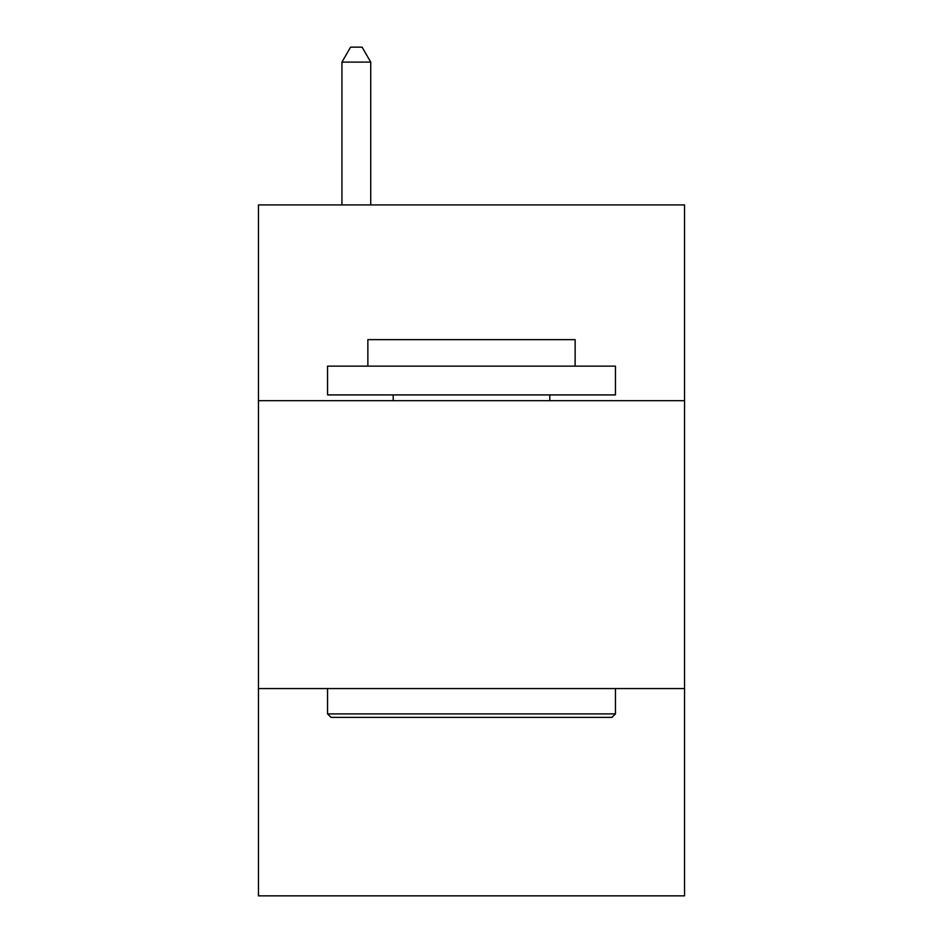 <?xml version="1.0" encoding="UTF-8"?>
<svg xmlns="http://www.w3.org/2000/svg" width="943" height="943" viewBox="0 0 943 943"><rect width="100%" height="100%" fill="white"/><g stroke="black" fill="none" stroke-linecap="round" stroke-linejoin="round"><path stroke-width="1.41" d="M684.535 400.681L684.535 204.914L258.465 204.914L258.465 400.681L684.535 400.681L684.535 895.85L258.465 895.85L258.465 400.681M684.535 688.567L258.465 688.567M331.005 717.364L327.551 713.898L615.449 713.898L611.995 717.364L331.005 717.364M615.449 366.132L615.449 394.917L327.551 394.917L327.551 366.132L615.449 366.132M367.864 366.132L367.864 339.645L575.136 339.645L575.136 366.132M615.449 688.567L615.449 713.898M327.551 688.567L327.551 713.898M549.804 394.917L549.804 400.681M393.196 394.917L393.196 400.681M370.74 204.914L370.74 62.12L341.944 62.12L341.944 204.914M341.944 62.12L350.584 47.15L362.1 47.15L370.74 62.12"/></g></svg>
